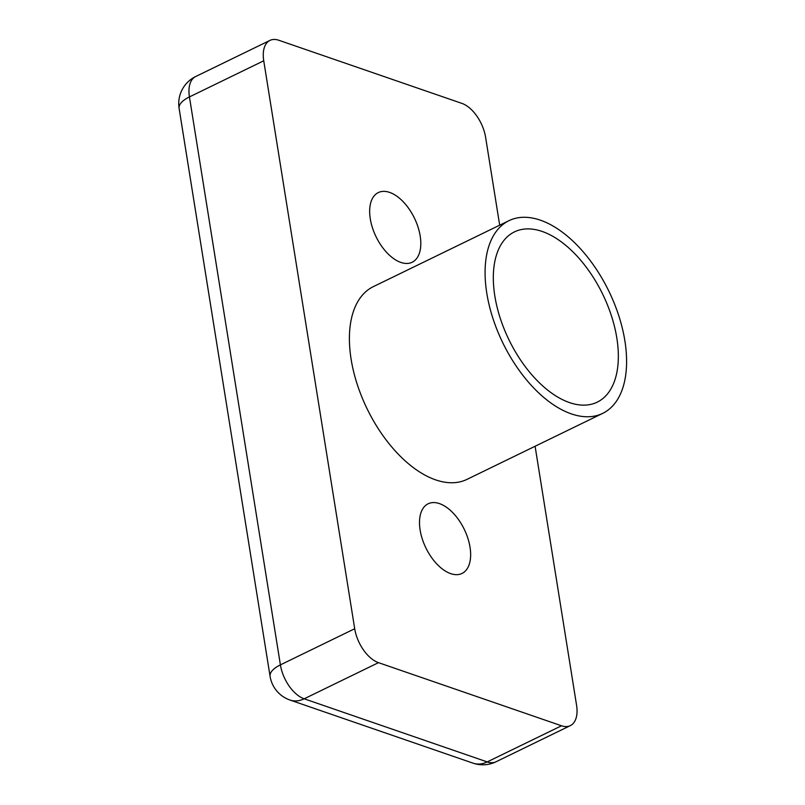 <?xml version="1.0" encoding="UTF-8"?>
<svg xmlns="http://www.w3.org/2000/svg" width="805" height="805" viewBox="0 0 805 805"><rect width="100%" height="100%" fill="white"/><g stroke="black" fill="none" stroke-linecap="round" stroke-linejoin="round"><path stroke-width="1.21" d="M389.62 192.395A38.731 21.322 -115.9 0 1 418.016 227.04A38.731 21.322 -115.9 0 1 412.17 262.239A38.731 21.322 -115.9 0 1 400.84 262.42A38.731 21.322 -115.9 0 1 372.453 227.785A38.731 21.322 -115.9 0 1 378.29 192.586A38.731 21.322 -115.9 0 1 389.62 192.395M439.47 503.608A38.731 21.322 -115.9 0 1 467.856 538.243A38.731 21.322 -115.9 0 1 462.02 573.442A38.731 21.322 -115.9 0 1 450.689 573.623A38.731 21.322 -115.9 0 1 422.293 538.988A38.731 21.322 -115.9 0 1 428.139 503.789A38.731 21.322 -115.9 0 1 439.47 503.608M540.316 220.157A107.146 58.976 -115.9 0 1 618.864 315.993A107.146 58.976 -115.9 0 1 602.704 413.368A107.146 58.976 -115.9 0 1 571.349 413.881A107.146 58.976 -115.9 0 1 492.811 318.045A107.146 58.976 -115.9 0 1 508.971 220.671A107.146 58.976 -115.9 0 1 540.316 220.157M602.704 413.368L467.021 479.367A107.146 58.976 -115.9 0 1 435.666 479.871A107.146 58.976 -115.9 0 1 357.128 384.035A107.146 58.976 -115.9 0 1 373.289 286.661L508.971 220.671M569.548 402.601A94.668 52.114 -115.9 0 1 500.147 317.925A94.668 52.114 -115.9 0 1 514.425 231.89A94.668 52.114 -115.9 0 1 542.127 231.438A94.668 52.114 -115.9 0 1 611.518 316.113A94.668 52.114 -115.9 0 1 597.24 402.148A94.668 52.114 -115.9 0 1 569.548 402.601M535.094 446.252L576.571 705.24A30.117 16.583 -115.9 0 1 570.332 725.627A30.117 16.583 -115.9 0 1 561.518 725.778L378.481 662.656A30.117 16.583 -115.9 0 1 354.703 628.735L263.738 60.788A30.117 16.583 -115.9 0 1 269.977 40.391A30.117 16.583 -115.9 0 1 278.782 40.25L461.829 103.362A30.117 16.583 -115.9 0 1 485.606 137.293L499.684 225.189M354.703 628.735L280.402 664.88A30.117 12.115 170.9 0 0 270.077 676.331A30.117 30.117 0 0 0 290.001 700.048L473.038 763.16A30.117 30.117 0 0 0 496.031 761.772A30.117 16.583 -115.9 0 1 487.216 761.912L304.179 698.8L378.481 662.656M473.038 763.16A30.117 22.037 -71 0 0 487.216 761.912L561.518 725.778M290.001 700.048A30.117 22.037 -71 0 0 304.179 698.8A30.117 16.583 64.1 0 1 280.402 664.88L189.437 96.922A30.117 12.115 170.9 0 0 179.102 108.383L270.077 676.331M263.738 60.788L189.437 96.922A30.117 16.583 -115.9 0 1 195.675 76.535A30.117 30.117 0 0 0 179.102 108.383M269.977 40.391L195.675 76.535M496.031 761.772L570.332 725.627"/></g></svg>
